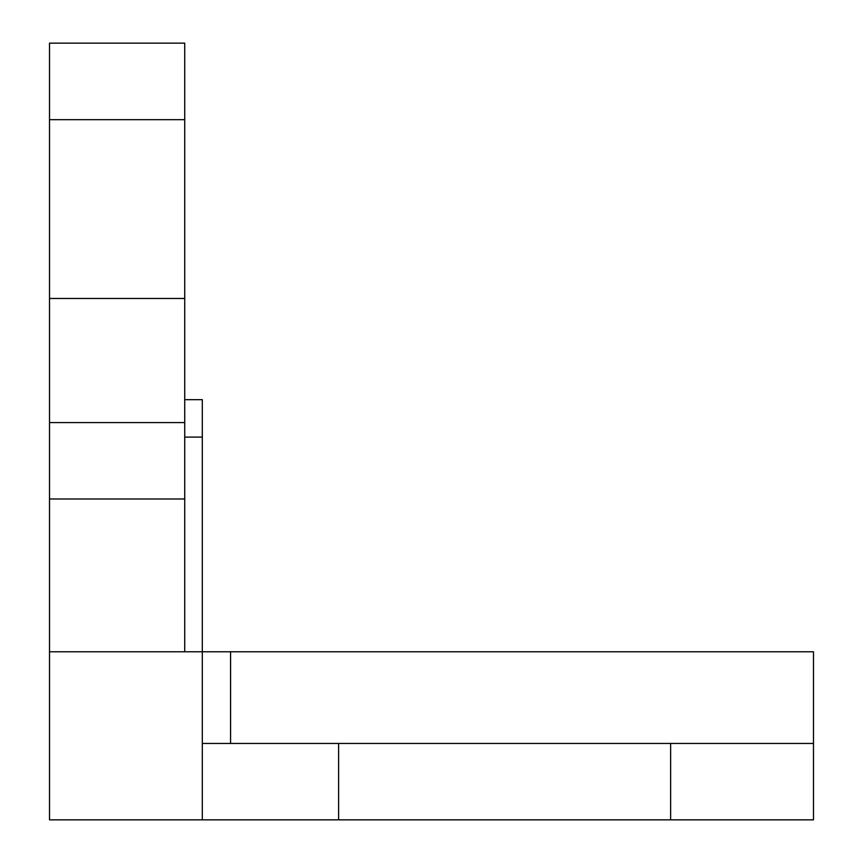 <?xml version="1.0" encoding="UTF-8"?>
<svg xmlns="http://www.w3.org/2000/svg" width="863" height="863" viewBox="0 0 863 863"><rect width="100%" height="100%" fill="white"/><g stroke="black" fill="none" stroke-linecap="round" stroke-linejoin="round"><path stroke-width="1.29" d="M338.609 743.453L813.485 743.453L813.485 819.85L338.609 819.85L338.609 743.453L202.309 743.453M670.627 743.453L670.627 819.85M184.736 399.677L202.309 399.677L202.309 819.85L49.515 819.85L49.515 651.781L813.485 651.781L813.485 743.453M184.736 119.666L184.736 43.15L49.515 43.15L49.515 119.666L184.736 119.666L184.736 651.781M202.309 819.85L338.609 819.85M49.515 651.781L49.515 119.666M230.572 651.781L230.572 743.453M49.515 498.987L184.736 498.987M49.515 422.59L184.736 422.59M49.515 298.469L184.736 298.469M184.736 437.099L202.309 437.099"/></g></svg>
